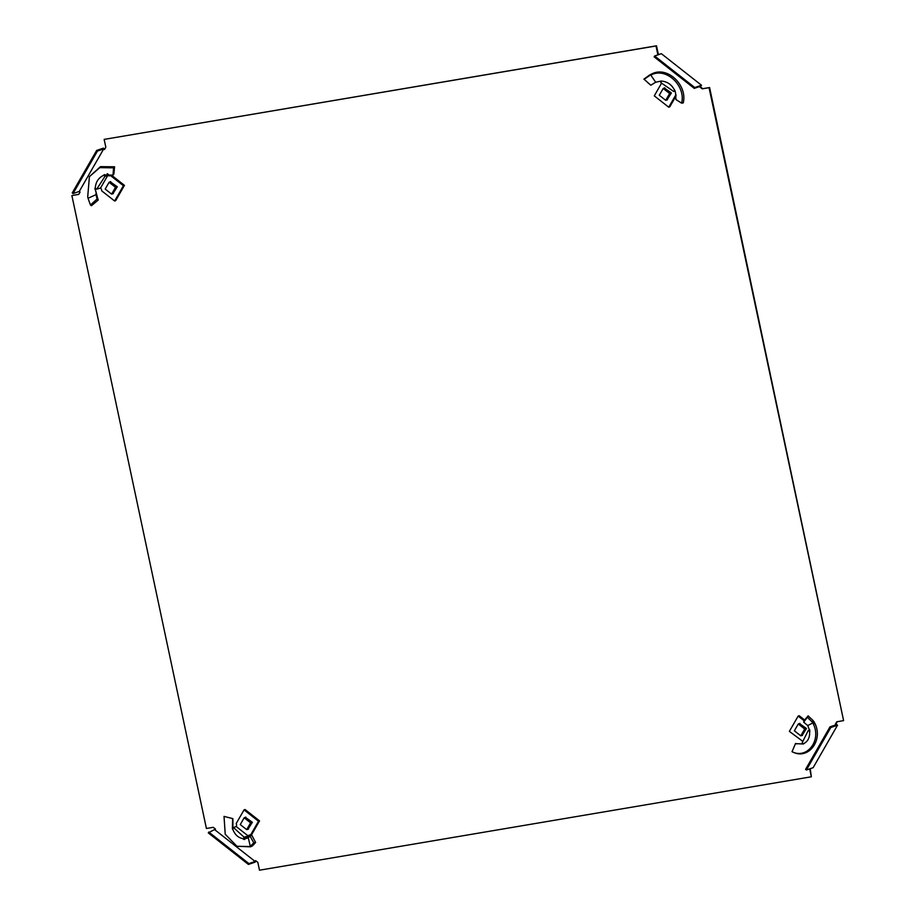 <?xml version="1.0" encoding="UTF-8"?>
<svg xmlns="http://www.w3.org/2000/svg" width="916" height="916" viewBox="0 0 916 916"><rect width="100%" height="100%" fill="white"/><g stroke="black" fill="none" stroke-linecap="round" stroke-linejoin="round"><path stroke-width="1.37" d="M809.71 768.856L811.336 776.791L259.491 870.2L257.82 862.345L255.61 860.616L255.129 861.464L232.801 843.911M700.007 87.123L701.507 85.245L661.363 53.689L654.619 55.99L694.763 87.547L694.282 88.394L700.5 86.276L700.007 87.123L702.217 88.852L709.064 87.696L843.602 720.617L836.755 721.785L835.415 724.121L836.216 724.751L829.988 726.88L805.588 769.36L806.389 769.99L813.133 767.688L837.533 725.197L835.93 723.938L837.213 721.705M103.68 148.953L79.268 191.433L73.051 193.562L72.249 192.933L96.649 150.442L97.451 151.071L103.68 148.953L104.481 149.583L105.821 147.247L104.149 139.392L655.993 45.972L657.665 53.826L658.661 54.617M255.896 860.834L255.152 862.139L248.419 864.441L208.276 832.884L215.466 829.06L213.256 827.32L206.409 828.476L71.883 195.555L78.73 194.398L80.07 192.062L79.268 191.433M214.985 829.907L231.817 843.144M810.225 768.673L811.336 776.791M71.883 195.555L78.787 194.295M104.71 149.182L103.394 148.14L96.649 150.442M104.149 139.392L656.509 45.8L658.18 53.655L659.177 54.433M700.534 86.94L702.744 88.68L709.591 87.524L843.602 720.617M248.419 864.441L248.9 863.593L255.129 861.464M248.9 863.593L208.756 832.037M73.051 193.562L97.451 151.071M694.763 87.547L701.507 85.245M654.619 55.99L654.138 56.849L694.282 88.394M829.988 726.88L830.801 727.51L837.533 725.197M830.801 727.51L806.389 769.99M661.363 81.009L655.673 82.245L650.818 85.211L643.948 79.119L649.536 75.055L651.894 74.551C667.169 67.486 686.027 86.619 681.596 103.153L683.222 102.913C687.698 85.783 668.142 66.17 652.467 73.589L651.894 74.551M655.673 82.245L650.749 75.009M649.558 75.616L643.982 79.394M664.329 88.005L671.394 92.963L666.962 99.97M675.161 91.039L673.672 91.451L674.691 90.043L675.539 92.722L675.951 99.569L681.596 103.153M661.581 83.15L654.287 95.859L668.737 107.218L669.768 106.863L676.111 95.825M668.737 107.218L675.962 94.634M674.588 90.215L674.554 90.146C671.634 84.535 667.226 81.513 661.329 81.077L660.825 82.635L673.672 91.451M647.612 82.486L650.818 85.211M649.536 75.055L652.467 73.589M665.714 100.313L659.291 95.264L663.195 88.463L669.619 93.512L665.714 100.313L667.443 99.833M671.348 92.94L669.619 93.512M664.821 87.799L663.195 88.463M96.42 196.322L96.317 195.555L97.199 196.413L97.371 197.364L96.42 196.322L97.062 199.024L90.432 204.989L88.417 199.425L87.707 196.951L89.39 176.662L99.833 167.628L113.584 167.857L114.58 166.781L113.882 174.017L112.989 175.116L113.584 167.857M96.317 195.555L96.203 194.57L88.131 198.234M94.852 188.421L96.558 194.043L95.081 188.364M110.229 181.803L117.294 186.761L112.851 193.757M112.989 175.116L103.588 175.059L104.985 176.364L107.836 175.322L100.508 188.066L101.229 188.845A2.141 1.843 -108.9 0 1 101.504 189.566L101.791 190.917L114.637 201.016L123.42 185.719L110.573 175.62L109.393 175.826A2.141 1.843 -108.9 0 1 108.729 175.803L107.836 175.322M104.825 174.544L106.428 175.803M108.729 175.803L109.76 175.448L107.264 173.696M109.76 175.448A2.141 1.843 -108.9 0 0 110.435 175.471L109.393 175.826M114.637 201.016L115.668 200.661L124.462 185.364L111.615 175.265L110.573 175.62M111.615 175.265L110.435 175.471M124.462 185.364L123.42 185.719M103.817 175.231L103.748 175.265C98.47 177.715 95.63 182.101 95.253 188.41L96.718 189.154L100.508 188.066M95.94 193.631L96.203 194.57M97.199 196.413L96.558 194.043M97.371 197.364L98.252 200.02L97.062 199.024M98.252 200.02L91.44 205.734L90.432 204.989M89.39 176.662L100.474 166.643L114.58 166.781M96.718 189.154L104.985 176.364M117.248 186.727L115.519 187.311L111.615 194.112L113.344 193.619M110.722 181.597L109.096 182.261L115.519 187.311M111.615 194.112L105.191 189.062L109.096 182.261M809.893 731.357L807.775 725.552L803.71 722.197L804.133 720.629L808.141 715.877L813.099 720.56L812.057 721.888L813.419 724.144C821.583 740.941 806.721 759.375 792.019 751.704L795.58 743.426L796.622 743.861M807.775 725.552L812.87 722.896M803.71 722.197L807.362 717.239L812.057 721.888M809.881 731.323L808.175 730.647L802.198 742.658L803.515 743.987L796.141 743.678M799.416 723.514L806.469 728.483L802.038 735.479M804.66 720.033L799.187 715.728L798.157 716.083L789.363 731.38L802.828 741.376M804.099 720.766L798.157 716.083M809.801 729.88L808.175 730.647M808.141 715.877L807.362 717.239M813.099 720.56L814.919 723.411L813.419 724.144M793.348 752.265L792.019 751.704M814.919 723.411C823.427 740.701 808.21 759.891 792.97 752.105M809.595 731.415C809.996 737.449 807.946 741.559 803.447 743.758L803.389 743.781M802.53 735.342L800.79 735.834L794.367 730.785L798.271 723.983L799.908 723.319M806.435 728.449L804.695 729.033L800.79 735.834M798.271 723.983L804.695 729.033M259.537 820.885L258.507 821.24L244.057 809.881L245.087 809.526L259.537 820.885L251.728 834.476L249.518 835.037A2.141 1.843 -108.9 0 0 248.9 835.278L249.942 834.923L248.328 837.361L248.099 836.068L244.08 837.167L243.507 838.735L244.606 839.525L243.393 839.228L248.305 837.877L249.954 835.999L251.877 835.415L255.644 842.491L252.736 845.64L249.232 846.544L236.912 846.269L225.221 834.224L224.019 816.396L232.904 818.652L224.019 816.396M248.305 837.877L250.24 846.132M249.954 835.999L253.812 842.835L250.915 845.697M245.316 817.312L252.369 822.282L247.938 829.278M232.882 829.095L232.904 818.652M232.618 818.973L232.412 829.003L233.5 827.56L236.225 826.541L248.27 836.01L248.9 835.278M244.057 809.881L236.236 823.473L236.534 824.824A2.141 1.843 -108.9 0 1 236.568 825.579L236.225 826.541M250.698 834.831L258.507 821.24M247.824 837.522L244.847 838.541M245.797 836.858L244.778 838.77M255.644 842.491L253.812 842.835M252.736 845.64L250.606 846.831L249.232 846.544M250.606 846.831L236.912 846.269M243.507 838.735C238.4 838.037 234.782 834.751 232.641 828.865L232.618 828.785M244.08 837.167L233.5 827.56M245.809 817.118L244.171 817.782L250.595 822.831L252.335 822.247M248.431 829.14L246.69 829.621L240.267 824.572L244.171 817.782M250.595 822.831L246.69 829.621M650.99 74.242L650.726 75.02M107 174.269L107.664 175.38M814.141 721.808L812.847 722.873M251.911 846.235L250.263 846.121"/></g></svg>
